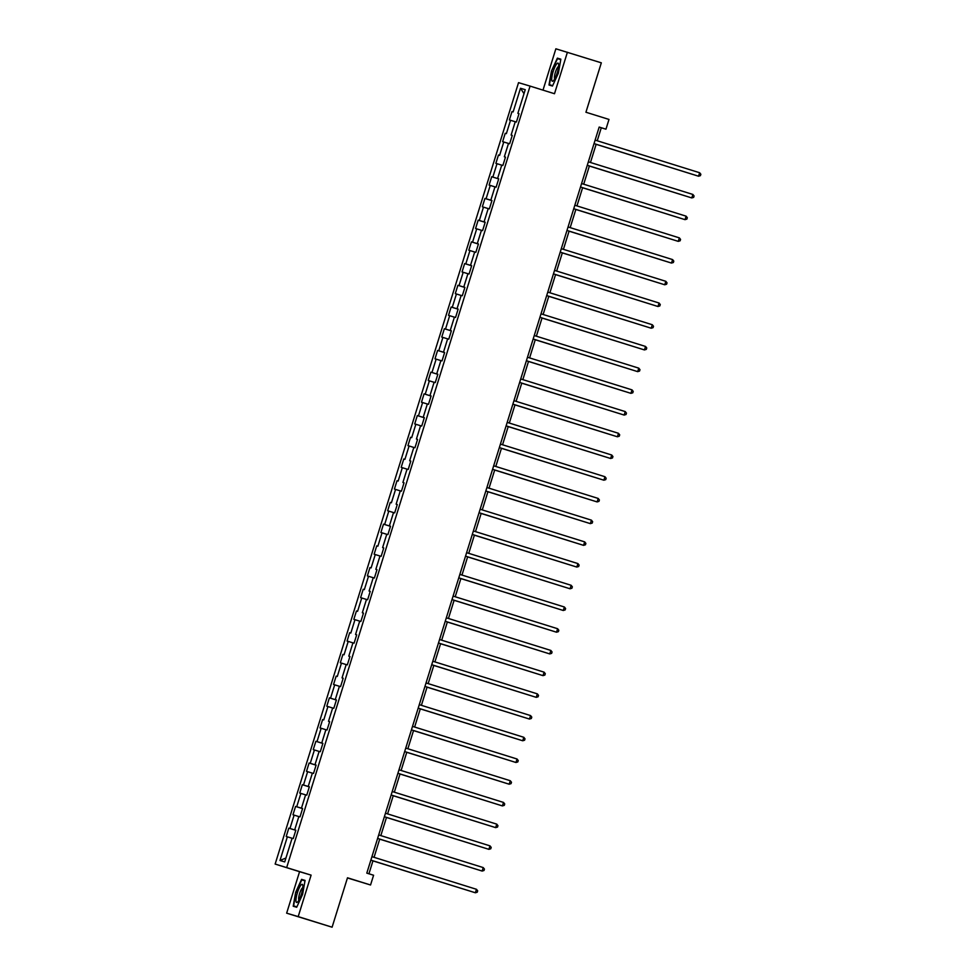 <?xml version="1.0" encoding="UTF-8"?>
<svg xmlns="http://www.w3.org/2000/svg" width="976" height="976" viewBox="0 0 976 976"><rect width="100%" height="100%" fill="white"/><g stroke="black" fill="none" stroke-linecap="round" stroke-linejoin="round"><path stroke-width="1.46" d="M347.444 877.936L370.551 884.988L373.588 875.24L366.805 873.13L599.179 127.063L605.962 129.186L608.987 119.438L585.929 112.24L601.326 62.83L555.869 48.8L542.998 90.134M286.651 913.17L332.096 927.2L298.192 916.61L311.112 875.13L275.147 864.065L299.571 871.69L286.651 913.17L298.192 916.61M286.688 867.518L530.078 86.095L518.537 82.655L275.147 864.065M292.092 838.238L284.724 861.906L279.978 860.49L287.347 836.835L293.227 838.579L295.826 830.234L294.691 829.893L298.851 816.534L299.998 816.875L302.597 808.518L301.45 808.177L305.622 794.818L306.757 795.159L309.355 786.802L308.221 786.461L312.381 773.102L313.516 773.443L316.114 765.086L314.98 764.757L319.14 751.386L320.287 751.727L322.885 743.383L321.738 743.041L325.911 729.67L327.045 730.011L329.644 721.667L328.509 721.325L332.67 707.966L333.804 708.295L336.403 699.951L335.268 699.609L339.428 686.25L340.575 686.592L343.174 678.235L342.039 677.893L346.199 664.534L347.334 664.876L349.933 656.519L348.798 656.177L352.958 642.818L354.093 643.16L356.704 634.815L355.557 634.473L359.717 621.102L360.864 621.444L363.462 613.099L362.328 612.757L366.488 599.398L367.623 599.728L370.221 591.383L369.087 591.041L373.247 577.682L374.381 578.024L376.992 569.667L375.845 569.325L380.006 555.966L381.152 556.308L383.751 547.951L382.616 547.609L386.777 534.25L387.911 534.592L390.51 526.235L389.375 525.905L393.535 512.534L394.67 512.876L397.281 504.531L396.134 504.189L400.294 490.83L401.441 491.16L404.04 482.815L402.905 482.473L407.065 469.114L408.2 469.456L410.798 461.099L409.664 460.757L413.824 447.398L414.959 447.74L417.569 439.383L416.423 439.041L420.583 425.682L421.73 426.024L424.328 417.667L423.194 417.338L427.354 403.966L428.488 404.308L431.087 395.963L429.952 395.622L434.113 382.263L435.247 382.592L437.858 374.247L436.711 373.906L440.884 360.547L442.018 360.888L444.617 352.531L443.482 352.19L447.642 338.831L448.777 339.172L451.376 330.815L450.241 330.474L454.401 317.115L455.548 317.456L458.147 309.099L457 308.77L461.172 295.399L462.307 295.74L464.905 287.395L463.771 287.054L467.931 273.683L469.066 274.024L471.664 265.679L470.53 265.338L474.69 251.979L475.837 252.32L478.435 243.963L477.288 243.622L481.461 230.263L482.595 230.604L485.194 222.247L484.059 221.906L488.22 208.547L489.354 208.888L491.953 200.531L490.818 200.202L494.978 186.831L496.125 187.172L498.724 178.828L497.589 178.486L501.749 165.115L502.884 165.456L505.483 157.112L504.348 156.77L508.508 143.411L509.643 143.74L512.254 135.396L511.107 135.054L515.267 121.695L516.414 122.037L519.012 113.68L517.878 113.338L525.247 89.682L520.501 88.267L524.002 93.672M287.347 836.835L286.212 836.493L288.811 828.136L295.801 830.32M520.501 88.267L513.132 111.923L511.997 111.581L509.387 119.938L510.533 120.28L506.373 133.639L505.226 133.297L502.628 141.654L503.762 141.996L499.602 155.355L498.468 155.013L495.869 163.37L497.004 163.7L492.843 177.071L491.709 176.729L489.098 185.074L490.245 185.416L486.085 198.787L484.938 198.445L482.339 206.79L483.474 207.132L479.314 220.491L478.179 220.161L475.58 228.506L476.715 228.848L472.555 242.207L471.42 241.865L468.809 250.222L469.956 250.564L465.796 263.923L464.649 263.581L462.051 271.938L463.185 272.28L459.025 285.639L457.89 285.297L455.292 293.642L456.426 293.983L452.266 307.355L451.132 307.013L448.521 315.358L449.668 315.699L445.507 329.058L444.361 328.729L441.762 337.074L442.897 337.415L438.736 350.774L437.602 350.433L435.003 358.79L436.138 359.131L431.978 372.49L430.843 372.149L428.232 380.506L429.379 380.847L425.207 394.206L424.072 393.865L421.473 402.222L422.608 402.551L418.448 415.922L417.313 415.581L414.715 423.926L415.849 424.267L411.689 437.626L410.542 437.297L407.944 445.642L409.09 445.983L404.918 459.342L403.783 459.001L401.185 467.358L402.319 467.699L398.159 481.058L397.025 480.717L394.426 489.074L395.561 489.415L391.4 502.774L390.254 502.433L387.655 510.79L388.802 511.119L384.629 524.49L383.495 524.149L380.896 532.493L382.031 532.835L377.871 546.194L376.736 545.865L374.137 554.209L375.272 554.551L371.112 567.91L369.965 567.568L367.366 575.925L368.501 576.267L364.341 589.626L363.206 589.284L360.608 597.641L361.742 597.983L357.582 611.342L356.447 611L353.837 619.357L354.983 619.687L350.823 633.058L349.676 632.716L347.078 641.061L348.212 641.403L344.052 654.774L342.918 654.432L340.319 662.777L341.454 663.119L337.293 676.478L336.159 676.136L333.548 684.493L334.695 684.835L330.535 698.194L329.388 697.852L326.789 706.209L327.924 706.551L323.764 719.91L322.629 719.568L320.03 727.925L321.165 728.255L317.005 741.626L315.87 741.284L313.259 749.629L314.406 749.971L310.246 763.342L309.099 763L306.501 771.345L307.635 771.687L303.475 785.046L302.34 784.716L299.742 793.061L300.876 793.403L296.716 806.762L295.582 806.42L292.971 814.777L294.118 815.119L289.957 828.478L288.811 828.136M295.826 830.247L294.691 829.893M289.957 828.478L295.813 830.295M294.118 815.119L298.839 816.583M296.716 806.762L301.45 808.177M300.876 793.403L305.598 794.867M303.475 785.046L308.221 786.461M307.635 771.687L312.369 773.151M310.246 763.342L314.98 764.757M314.406 749.971L319.128 751.435M317.005 741.626L321.738 743.041M321.165 728.255L325.886 729.719M329.644 721.679L328.509 721.325M323.764 719.91L322.629 719.568M327.924 706.551L332.657 708.015M336.403 699.963L335.268 699.609M330.535 698.194L336.391 700.012M334.695 684.835L339.416 686.299M343.162 678.259L342.039 677.893M337.293 676.478L336.159 676.136M341.454 663.119L346.175 664.583M349.933 656.543L348.798 656.177M344.052 654.774L342.918 654.432M348.212 641.403L352.946 642.867M356.691 634.827L355.557 634.473M350.823 633.058L349.676 632.716M354.983 619.687L359.705 621.151M363.45 613.111L362.328 612.757M357.582 611.342L356.447 611M361.742 597.983L366.464 599.447M370.221 591.395L369.087 591.041M364.341 589.626L363.206 589.284M368.501 576.267L373.235 577.731M376.98 569.691L375.845 569.325M371.112 567.91L369.965 567.568M375.272 554.551L379.993 556.015M383.739 547.975L382.616 547.609M377.871 546.194L376.736 545.865M382.031 532.835L386.764 534.299M390.51 526.259L389.375 525.905M384.629 524.49L390.498 526.296M388.802 511.119L393.523 512.583M397.269 504.543L396.134 504.189M391.4 502.774L390.254 502.433M395.561 489.415L400.282 490.879M404.027 482.827L402.905 482.473M398.159 481.058L397.025 480.717M402.319 467.699L407.053 469.163M410.798 461.123L409.664 460.757M404.918 459.342L403.783 459.001M409.09 445.983L413.812 447.447M417.557 439.407L416.423 439.041M411.689 437.626L410.542 437.297M415.849 424.267L420.571 425.731M424.328 417.691L423.194 417.338M418.448 415.922L424.304 417.728M422.608 402.551L427.342 404.015M431.087 395.975L429.952 395.622M425.207 394.206L431.075 396.024M429.379 380.847L434.1 382.299M437.846 374.259L436.711 373.906M431.978 372.49L437.834 374.308M436.138 359.131L440.859 360.595M438.736 350.774L443.482 352.19M442.897 337.415L447.63 338.879M451.376 330.84L450.241 330.474M445.507 329.058L451.363 330.876M449.668 315.699L454.389 317.163M452.266 307.355L457 308.77M456.426 293.983L461.148 295.447M459.025 285.639L463.771 287.054M463.185 272.28L467.919 273.731M465.796 263.923L470.53 265.338M469.956 250.564L474.678 252.028M472.555 242.207L477.288 243.622M476.715 228.848L481.436 230.312M479.314 220.491L484.059 221.906M483.474 207.132L488.207 208.596M486.085 198.787L490.818 200.202M490.245 185.416L494.966 186.88M498.712 178.84L497.589 178.486M492.843 177.071L498.699 178.876M497.004 163.7L501.725 165.164M505.483 157.124L504.348 156.77M499.602 155.355L498.468 155.013M503.762 141.996L508.496 143.46M512.241 135.408L511.107 135.054M506.373 133.639L505.226 133.297M510.533 120.28L515.255 121.744M519 113.704L517.878 113.338M513.132 111.923L511.997 111.581M370.551 884.988L347.493 877.79L332.096 927.2M530.078 86.095L554.49 93.72L567.41 52.24M597.239 140.776L601.277 127.783L605.962 129.186M368.928 873.788L372.966 860.808M374.052 857.318L379.725 839.104M380.823 835.615L386.496 817.388M387.582 813.899L393.255 795.672M394.341 792.183L400.026 773.956M401.112 770.467L406.785 752.24M407.87 748.751L413.543 730.536M414.629 727.035L420.314 708.82M421.4 705.331L427.073 687.104M428.159 683.615L433.832 665.388M434.918 661.899L440.603 643.672M441.689 640.183L447.362 621.956M448.448 618.467L454.121 600.252M455.206 596.763L460.892 578.536M461.977 575.047L467.65 556.82M468.736 553.331L474.409 535.104M475.495 531.615L481.18 513.388M482.266 509.899L487.939 491.684M489.025 488.195L494.698 469.968M495.796 466.479L501.469 448.252M502.555 444.763L508.228 426.536M509.313 423.047L514.986 404.82M516.084 401.331L521.757 383.117M522.843 379.627L528.516 361.401M529.602 357.911L535.287 339.685M536.373 336.195L542.046 317.969M543.132 314.479L548.805 296.253M549.891 292.763L555.576 274.549M556.662 271.06L562.335 252.833M563.42 249.344L569.093 231.117M570.179 227.628L575.864 209.401M576.95 205.912L582.623 187.685M583.709 184.196L589.382 165.981M590.468 162.48L596.153 144.265M279.978 860.49L285.931 858.014M599.154 127.124L601.277 127.783M491.709 176.729L498.699 178.913M484.938 198.445L491.928 200.629M478.179 220.161L485.17 222.333M471.42 241.865L478.411 244.049M464.649 263.581L471.64 265.765M457.89 285.297L464.881 287.481M451.132 307.013L458.11 309.197M444.361 328.729L451.351 330.901M437.602 350.433L444.592 352.617M430.843 372.149L437.821 374.333M424.072 393.865L431.063 396.049M417.313 415.581L424.304 417.765M383.495 524.149L390.485 526.332M329.388 697.852L336.378 700.036M315.87 741.284L322.861 743.468M309.099 763L316.09 765.184M302.34 784.716L309.331 786.888M295.582 806.42L302.56 808.604M551.44 71.065L549 85.01L552.477 86.047L558.394 73.139L560.846 59.182L557.369 58.145L551.44 71.065L557.564 58.67L560.761 59.621M311.112 875.13L299.571 871.69M296.692 907.265L302.609 894.358L305.061 880.401L301.584 879.364L295.667 892.284L293.215 906.228L296.692 907.265M560.834 59.231L557.369 58.145M293.666 905.911L296.875 906.875L293.666 905.911L295.667 892.284M305.049 880.45L301.584 879.364M699.646 172.74L700.853 174.265L700.414 175.656L698.56 176.217L594.03 143.594L698.56 176.217L699.646 172.74L595.116 140.105M692.448 174.326L596.129 144.326L692.35 174.289M551.733 79.715A9.479 2.111 -72.7 0 0 553.404 80.74A9.479 2.111 -72.7 0 0 557.052 73.322A9.479 2.111 -72.7 0 0 558.65 64.648A9.479 2.111 -72.7 0 0 558.589 64.123A9.479 2.111 -72.7 0 0 554.649 67.564A9.479 2.111 -72.7 0 0 551.733 79.715M558.589 66.478A6.49 1.452 -72.7 0 0 555.856 70.943A6.49 1.452 -72.7 0 0 554.429 77.836A6.49 1.452 -72.7 0 0 554.746 78.812M552.66 85.644L549.451 84.692L551.818 71.175M552.636 85.693L549.451 84.692M301.438 894.004A9.479 2.111 -72.7 0 0 302.804 885.354A9.479 2.111 -72.7 0 0 297.387 892.796A9.479 2.111 -72.7 0 0 297.619 901.958A9.479 2.111 -72.7 0 0 301.438 894.004M302.816 887.696A6.49 1.452 -72.7 0 0 299.632 893.491A6.49 1.452 -72.7 0 0 298.961 900.031M296.045 892.393L301.779 879.888L304.988 880.84M692.887 194.456L694.082 195.981L693.655 197.372L691.801 197.933L587.271 165.298L691.02 197.701L691.801 197.933L692.887 194.456L588.345 161.821M686.116 216.172L687.324 217.697L686.884 219.088L685.03 219.649L580.5 187.014L684.261 219.417L685.03 219.649L686.116 216.172L581.586 183.537M685.677 196.03L589.37 166.042L685.579 196.005M678.918 217.746L582.599 187.758L678.82 217.721M679.357 237.876L680.565 239.401L680.126 240.791L678.271 241.365L573.742 208.73L677.49 241.133L678.271 241.365L679.357 237.876L574.827 205.253M672.598 259.592L673.794 261.117L673.367 262.507L671.512 263.069L566.983 230.446L670.732 262.837L671.512 263.069L672.598 259.592L568.056 226.969M665.827 281.308L667.035 282.833L666.596 284.223L664.741 284.785L560.212 252.162L664.741 284.785L665.827 281.308L561.298 248.673M672.159 239.462L575.84 209.474L672.061 239.425M665.388 261.178L569.081 231.19L665.29 261.141M658.629 282.894L562.31 252.894L658.532 282.857M659.068 303.024L660.276 304.549L659.837 305.939L657.983 306.501L553.453 273.866L657.202 306.269L657.983 306.501L659.068 303.024L554.539 270.389M651.87 304.597L555.551 274.61L651.773 304.573M652.31 324.74L653.505 326.265L653.078 327.655L651.224 328.217L546.682 295.582L650.443 327.985L651.224 328.217L652.31 324.74L547.768 292.105M645.099 326.313L548.78 296.326L645.002 326.289M645.539 346.443L646.746 347.968L646.307 349.359L644.453 349.933L539.923 317.298L643.672 349.701L644.453 349.933L645.539 346.443L541.009 313.821M638.341 348.029L542.022 318.042L638.243 347.993M638.78 368.159L639.988 369.684L639.548 371.075L637.694 371.636L533.164 339.014L636.913 371.405L637.694 371.636L638.78 368.159L534.25 335.537M631.582 369.745L535.263 339.758L631.472 369.709M632.021 389.875L633.217 391.4L632.79 392.791L630.935 393.352L526.393 360.73L630.935 393.352L632.021 389.875L527.479 357.24M624.811 391.461L528.492 361.462L624.713 391.425M519.635 382.446L624.164 415.068L519.635 382.433M625.25 411.591L626.458 413.116L626.019 414.507L624.164 415.068L625.25 411.591L520.72 378.956M618.052 413.165L521.733 383.178L617.954 413.141M512.864 404.162L617.405 436.784L512.876 404.149M618.491 433.307L619.699 434.832L619.26 436.223L617.405 436.784L618.491 433.307L513.962 400.672M611.293 434.881L514.974 404.894L611.183 434.857M506.105 425.878L610.647 458.5L506.105 425.865M611.72 455.011L612.928 456.536L612.501 457.939L610.647 458.5L611.72 455.011L507.191 422.388M604.522 456.597L508.203 426.61L604.425 456.573M499.346 447.594L603.876 480.204L499.346 447.581M604.961 476.727L606.169 478.252L605.73 479.643L603.876 480.204L604.961 476.727L500.432 444.104M597.763 478.313L501.444 448.326L597.666 478.277M492.575 469.31L597.117 501.92L492.587 469.297M598.203 498.443L599.398 499.968L598.971 501.359L597.117 501.92L598.203 498.443L493.673 465.808M494.673 470.042L590.895 499.993M494.686 470.029L591.005 500.029M591.432 520.159L592.639 521.684L592.212 523.075L590.358 523.636L485.816 491.013L590.358 523.636L591.432 520.159L486.902 487.524M487.915 491.758L584.136 521.709M487.915 491.745L584.234 521.733M584.673 541.875L585.881 543.4L585.441 544.791L583.587 545.352L479.057 512.717L582.806 545.12L583.587 545.352L584.673 541.875L480.143 509.24M481.156 513.474L577.377 543.425M481.156 513.461L577.475 543.449M472.286 534.445L576.828 567.068L472.299 534.433M577.914 563.579L579.11 565.104L578.683 566.507L576.828 567.068L577.914 563.579L473.372 530.956M474.385 535.19L570.606 565.141M474.397 535.177L570.716 565.165M571.143 585.295L572.351 586.82L571.924 588.211L570.069 588.784L465.528 556.149L570.069 588.784L571.143 585.295L466.613 552.672M563.945 586.881L467.626 556.893L563.847 586.844M564.384 607.011L565.592 608.536L565.153 609.927L563.298 610.488L458.769 577.865L562.518 610.256L563.298 610.488L564.384 607.011L459.855 574.388M557.186 608.597L460.867 578.597L557.089 608.56M557.625 628.727L558.821 630.252L558.394 631.643L556.54 632.204L452.01 599.581L555.759 631.972L556.54 632.204L557.625 628.727L453.084 596.092M550.427 630.313L454.108 600.313L550.318 630.276M550.854 650.443L552.062 651.968L551.635 653.359L549.769 653.92L445.239 621.285L549 653.688L549.769 653.92L550.854 650.443L446.325 617.808M543.656 652.017L447.337 622.029L543.559 651.992M544.096 672.159L545.303 673.672L544.864 675.075L543.01 675.636L438.48 643.001L542.229 675.404L543.01 675.636L544.096 672.159L439.566 639.524M536.898 673.733L440.579 643.745L536.8 673.708M537.337 693.863L538.532 695.388L538.105 696.779L536.251 697.352L431.721 664.717L536.251 697.352L537.337 693.863L432.795 661.24M530.127 695.449L433.82 665.461L530.029 695.412M530.566 715.579L531.774 717.104L531.334 718.495L529.48 719.056L424.95 686.433L528.711 718.824L529.48 719.056L530.566 715.579L426.036 682.956M523.368 717.165L427.049 687.165L523.27 717.128M523.807 737.295L525.015 738.82L524.576 740.211L522.721 740.772L418.192 708.149L522.721 740.772L523.807 737.295L419.277 704.66M516.609 738.881L420.29 708.881L516.511 738.844M517.048 759.011L518.244 760.536L517.817 761.927L515.962 762.488L411.421 729.853L515.182 762.256L515.962 762.488L517.048 759.011L412.506 726.376M509.838 760.585L413.519 730.597L509.74 760.56M510.277 780.727L511.485 782.252L511.046 783.643L509.191 784.204L404.662 751.569L508.411 783.972L509.191 784.204L510.277 780.727L405.748 748.092M503.079 782.301L406.76 752.313L502.982 782.276M503.518 802.431L504.726 803.956L504.287 805.346L502.433 805.92L397.903 773.285L501.652 805.688L502.433 805.92L503.518 802.431L398.989 769.808M496.32 804.017L400.001 774.029L496.223 803.98M496.76 824.147L497.955 825.672L497.528 827.062L495.674 827.624L391.132 795.001L494.893 827.392L495.674 827.624L496.76 824.147L392.218 791.524M489.549 825.733L393.23 795.745L489.452 825.696M489.989 845.863L491.196 847.388L490.757 848.778L488.903 849.34L384.373 816.717L488.903 849.34L489.989 845.863L385.459 813.228M482.791 847.449L386.472 817.449L482.693 847.412M483.23 867.579L484.438 869.104L483.998 870.494L482.144 871.056L377.614 838.421L481.363 870.824L482.144 871.056L483.23 867.579L378.7 834.944M476.032 869.152L379.713 839.165L475.922 869.128M476.459 889.295L477.667 890.82L477.24 892.21L475.385 892.772L370.843 860.137L474.604 892.54L475.385 892.772L476.459 889.295L371.929 856.66M469.261 890.868L372.942 860.881L469.163 890.844"/></g></svg>
